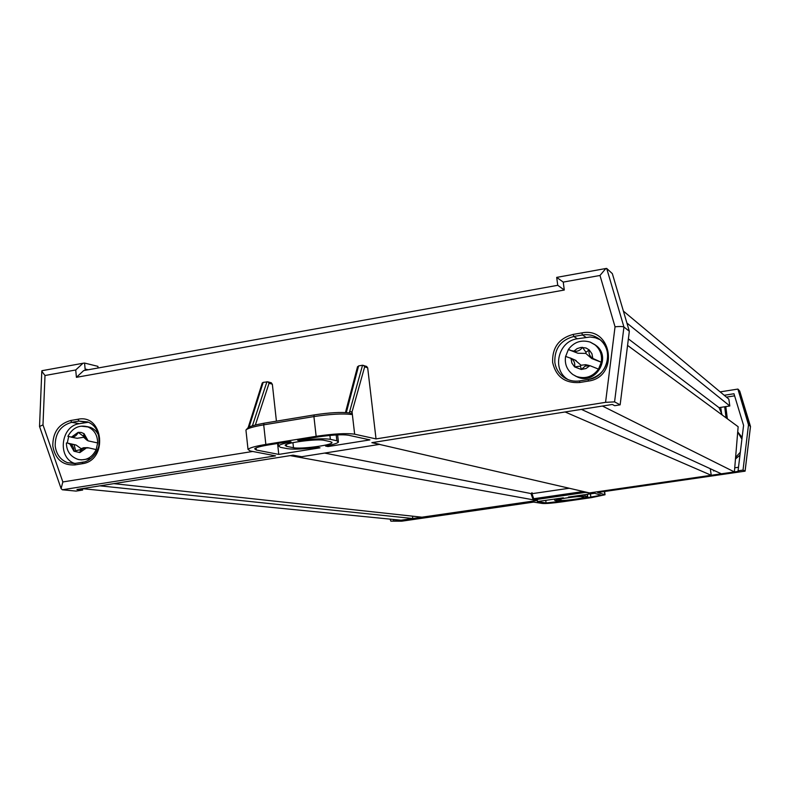 <?xml version="1.0" encoding="UTF-8"?>
<svg xmlns="http://www.w3.org/2000/svg" width="790" height="790" viewBox="0 0 790 790"><rect width="100%" height="100%" fill="white"/><g stroke="black" fill="none" stroke-linecap="round" stroke-linejoin="round"><path stroke-width="1.19" d="M581.41 409.378L721.359 473.812L734.394 471.926L602.424 406.04L581.41 409.378M627.566 345.408L738.146 426.728L734.394 471.926M628.386 338.89L719.038 407.65L722.307 415.076M626.914 323.051L729.812 405.971L719.038 407.65M623.389 311.092L728.824 399.118L729.812 405.971M82.19 488.654L401.053 520.215L412.785 518.517L99.895 485.84L82.19 488.654L82.683 490.047L76.077 491.094L62.331 489.78L61.107 488.585L62.845 481.949L252.701 451.465M412.499 516.166L412.785 518.517M113.78 483.638L421.959 517.193L537.062 500.514L290.177 455.623L113.78 483.638M324.611 453.075L531.117 493.592M371.863 442.657L589.458 492.921L711.237 475.284L565.117 411.965L371.863 442.657M710.299 468.727L711.237 475.284M83.582 435.675L84.105 435.715M390.072 519.129L390.853 521.143L401.675 521.193L533.615 502.104L542.444 503.467C545.87 503.724 552.506 503.171 562.371 501.818L591.67 497.601L605.041 494.757L597.625 492.506L745.089 471.156L750.5 426.482L739.707 391.04L750.48 426.422M581.47 496.653C579.356 495.982 558.737 498.727 558.461 499.724L561.078 500.396C563.359 501.038 583.573 498.332 583.919 497.344L581.47 496.653M725.803 406.593L727.343 418.789M737.722 431.873L742.116 437.423M734.601 395.849L726.435 397.123M588.836 492.782L585.281 492.427L534.119 499.853L537.457 500.455L396.175 520.926L395.701 519.692M724.223 395.276L733.969 393.746L743.578 425.385L738.067 470.81L738.956 471.265L588.214 493.108M713.439 470.169L713.538 470.899L714.674 470.741M734.73 467.818L738.502 467.265M740.319 452.206L735.599 457.41M737.702 432.081L741.909 439.102M724.697 406.771L726.079 417.861M721.586 413.447L720.717 407.383M563.339 497.799L537.348 501.561L546.087 502.944L573.747 499.902L557.394 500.929L555.024 500.475L563.339 497.799M568.356 497.078L585.212 496.12L587.701 496.871L578.626 499.201L601.259 495.231L594.623 493.276L568.356 497.078M390.853 521.143L396.175 520.926M738.067 470.81L743.025 470.09L745.059 471.166L750.47 426.422L749.345 425.534L738.778 389.895L737.89 389.075L720.154 391.88M743.025 470.09L748.505 424.872L749.345 425.534M738.897 390.29L739.707 391.04M727.551 418.759L726.287 417.831M393.884 520.709L393.4 519.465M739.963 455.149L735.47 458.98M748.505 424.872L737.89 389.075M88.48 422.235L79.415 423.677C60.83 425.85 57.028 457.756 74.714 463.463M600.084 339.72L595.275 337.745L590.1 337.004L577.342 338.772C558.204 341.142 551.489 369.414 567.704 379.388L568.059 379.615M366.333 366.343L367.686 367.814L376.03 438.904L354.651 434.194C346.553 433.029 333.716 433.74 316.148 436.317L265.845 444.434C255.476 446.172 249.531 447.831 248.02 449.401L250.173 450.981L275.522 455.85L62.331 489.78M248.188 427.499L262.24 382.992L263.208 382.35L267.919 381.847L269.064 383.249L255.387 424.961M293.495 447.713C300.249 449.332 330.763 445.412 331.948 442.775L330.734 441.748L324.147 440.326C317.787 438.569 286.138 442.588 285.121 445.284L286.553 446.36L293.495 447.713L292.932 442.657M270.95 382.716L272.343 384.187L269.064 383.249M276.421 421.169L272.343 384.187M376.03 438.904L605.565 402.337L615.045 326.793C619.666 326.349 622.629 326.418 623.942 327.021L614.571 401.883L605.565 402.337M74.092 444.622L75.712 450.873M88.203 369.769L85.123 369.039L85.251 370.303M82.683 490.047L76.926 489.494L293.05 455.168L301.543 456.729L379.773 444.345L372.218 442.598L612.319 404.47L614.699 405.704L620.14 404.845L614.571 401.883M629.334 331.257L612.349 273.646L606.69 268.432L623.942 327.021L629.334 331.257L620.14 404.845M327.998 446.557L369.947 439.882L348.4 435.211C342.1 434.322 332.175 434.875 318.627 436.86L297.623 440.247L299.45 440.623C313.906 438.786 324.196 438.351 330.348 439.329L336.876 440.771L338.446 442.114C337.281 443.338 332.985 444.651 325.559 446.054L327.998 446.557L327.89 445.6M320.009 447.831L317.541 447.338C303.795 449.095 293.762 449.55 287.451 448.681L280.45 447.338L278.505 445.896C279.581 444.691 283.798 443.378 291.135 441.966L289.288 441.59L268.501 444.938C260.463 446.281 255.851 447.575 254.666 448.799L256.296 450.014L278.771 454.408L320.009 447.831M98.069 368.002L97.911 366.353L84.55 363.054L82.97 363.272L75.722 369.977L45 375.517L42.986 424.862L62.845 481.949M367.686 367.814L364.674 366.807L351.323 414.483C342.653 413.417 330.19 414.118 313.916 416.577L316.148 436.317M357.307 367.587L358.601 365.918L362.551 365.237L366.807 366.501M277.576 443.476L278.771 454.408M299.38 439.961L299.45 440.623M39.549 426.521L42.986 424.862M42.591 370.589L41.801 371.27L45 375.517M615.045 326.793L599.985 275.473L605.821 268.511L606.69 268.432M85.073 370.332L83.691 370.579L76.413 377.324L75.722 369.977M599.985 275.473L563.24 282.099L556.693 277.389L605.821 268.511M556.693 277.389L557.74 285.279L564.297 290.029L76.413 377.324M262.24 382.992L261.964 383.841M364.674 366.807L363.588 365.415M349.091 412.884C340.826 411.965 329.262 412.637 314.4 414.888L314.193 414.928C329.4 412.578 341.32 411.926 349.95 412.963L351.323 414.483M354.651 434.194L352.103 412.271L349.772 411.136L362.551 365.237M68.661 436.594L67.269 443.022L76.107 445.047L81.153 448.69L83.582 447.742L87.759 447.673L96.183 449.589L97.654 442.943L88.115 440.86L84.066 433.68L81.222 432.446L78.141 432.347L71.465 437.097C74.566 437.068 76.788 435.497 78.131 432.387M86.87 440.129L83.691 437.275L83.444 436.248L78.141 432.347M99.066 436.357C97.358 431.982 94.474 428.99 90.425 427.38L87.335 426.63M73.954 451.199C74.053 447.802 72.71 445.412 69.925 444.049L73.954 451.228L79.869 452.581L86.574 447.841C83.454 447.861 81.222 449.431 79.879 452.551L80.491 449.579L73.954 451.228M84.056 433.72L86.406 439.754L88.115 440.86M67.269 443.022L75.623 444.918M83.691 437.275L77.094 438.292L71.12 437.147M71.465 437.097L67.891 436.307M81.301 459.899L90.83 458.644M87.759 447.673L96.183 449.589C92.292 457.39 86.485 460.708 78.743 459.563L77.361 459.158C70.172 456.324 66.508 450.932 66.38 442.973M83.444 436.248L84.066 433.68M80.491 449.579L81.153 448.69M68.671 443.605L69.925 444.049M86.574 447.841L88.055 448.009M589.913 365.661L585.222 366.086L581.341 369.453L586.012 368.515L589.913 365.661L598.514 369.118L601.279 362.225L592.806 358.433L591.937 353.732L589.172 349.891L586.042 348.005L581.055 347.403L577.135 348.597L573.876 351.155C577.51 351.718 580.354 350.454 582.418 347.343M590.308 342.139L594.594 344.519C600.114 349.052 602.345 354.957 601.279 362.225L591.7 358.541L585.795 353.406L585.982 352.291L582.437 347.304M575.12 375.872L577.717 377.136C596.055 385.342 612.319 356.596 595.709 345.26L594.307 344.302M585.795 353.406L577.905 353.249L568.405 349.437L565.699 356.31M574.606 366.846C575.248 363.203 574.044 360.368 570.992 358.364L571.851 363.035L574.597 366.886L581.322 369.493L580.452 366.106L574.597 366.886M589.162 349.931C588.511 353.574 589.735 356.409 592.806 358.433M574.982 360.033L581.055 365.237L585.647 364.694L588.945 365.424M565.581 356.389L570.992 358.364M570.301 357.969L575.16 360.102M577.905 353.249L568.415 349.595M594.337 359.203L591.7 358.541M585.982 352.291L589.172 349.891M573.876 351.155L572.296 350.74M580.452 366.106L581.055 365.237M532.964 499.102L531.166 494.106L531.937 493.691L533.724 498.727L583.356 491.518M531.147 493.898L532.016 492.674L531.137 493.859M560.89 498.944L561.078 500.396M569.215 488.25L531.937 493.691L532.016 492.674M604.419 491.528L604.814 494.471M585.025 494.668L585.212 496.12M590.426 493.878L590.9 497.433M587.108 494.362L587.405 496.594M545.752 500.347L546.087 502.944M561.443 500.949L561.542 501.66M585.025 491.903L585.904 492.101M533.586 499.784L534.119 499.853L533.724 498.727L532.954 499.122L531.166 494.106M79.415 423.677L71.702 422.334C60.633 425.474 55.122 433.335 55.182 445.896C56.288 454.26 60.395 459.859 67.515 462.683L75.346 463.384L83.691 462.002M74.882 464.925C62.588 465.547 55.231 459.247 52.792 446.024C52.733 432.416 58.697 423.914 70.675 420.507L77.963 419.253C103.697 413.684 108.27 460.55 82.2 463.73L74.882 464.925L75.327 463.394L82.644 462.199C85.646 462.298 95.175 458.348 98.799 446.182C100.063 433.532 96.38 425.454 87.749 421.929L78.98 421.09L71.702 422.334L70.675 420.507M577.342 338.772L573.807 336.471C560.702 340.075 554.373 348.696 554.837 362.314C555.795 368.733 558.876 373.788 564.08 377.482C568.78 380.592 573.965 381.738 579.633 380.918L588.333 379.496M579.593 382.518C564.939 383.407 555.943 376.702 552.625 362.393C552.131 347.64 558.974 338.308 573.175 334.397L581.835 332.916C612.388 326.398 619.35 377.205 588.293 381.096L579.593 382.518L579.633 380.928L588.323 379.506L588.293 381.096M86.643 422.443L78.98 421.09L77.963 419.253M99.57 438.47C98.483 430.362 94.543 424.852 87.749 421.929M585.913 337.31L582.467 334.99L573.807 336.471L573.175 334.397M599.333 339.117C614.62 349.486 607.362 377.403 588.323 379.506L588.432 379.476C601.684 375.931 608.073 367.261 607.599 353.495C606.7 347.56 603.945 342.771 599.333 339.117C594.327 335.404 588.698 334.032 582.467 334.99L581.835 332.916M314.203 414.918L264.028 423.213L314.193 414.928L313.916 416.577L263.712 424.852L265.845 444.434M286.355 444.494L286.553 446.36M563.24 282.099L564.297 290.029M72.216 444.266L72.265 445.807M84.55 363.054L85.123 369.039M248.02 449.401L245.937 430.066L248.337 427.42C250.292 426.225 255.516 424.822 264.028 423.213L263.712 424.852C253.363 426.63 247.438 428.368 245.937 430.066L246.036 430.975M263.188 382.36L249.117 427.015M252.415 425.78L266.951 381.708M358.601 365.918L346.326 412.568M349.229 412.854L349.772 411.136M256.069 447.9L256.296 450.014M336.204 434.944L336.876 440.771M329.904 435.428L330.348 439.329M301.701 456.699L292.893 455.198M82.2 463.73L82.644 462.199M81.331 426.205L87.897 426.946C94.306 429.809 97.555 435.142 97.654 442.943M598.514 369.118C592.747 376.781 585.42 379.24 576.542 376.504L572.948 374.588C566.894 369.977 564.445 363.884 565.601 356.29M604.607 491.499L605.012 494.56M587.365 494.323L587.681 496.693M554.511 499.082L554.659 500.188M74.112 463.523L67.515 462.683L75.327 463.394M567.704 379.388L564.08 377.482C568.741 380.592 573.925 381.738 579.633 380.928M331.879 442.193L331.948 442.775M278.228 443.378L278.505 445.896M337.616 434.875L338.357 441.343M61.107 488.585L39.5 426.383M39.54 426.245L41.801 371.27M41.89 370.717L82.97 363.272M83.691 370.579L557.77 285.299M345.457 412.528L357.564 366.629M271.444 382.854L267.919 381.847M90.425 427.38L85.774 426.383C78.23 425.148 72.265 428.476 67.871 436.357M76.107 445.047L69.056 443.704M85.261 438.48L83.819 434.678M80.215 450.912L83.582 447.742M595.709 345.26L590.091 342.07C581.223 339.552 574.004 342.011 568.405 349.437M576.127 360.536L570.41 358.018M585.222 366.086L585.647 364.694"/></g></svg>
